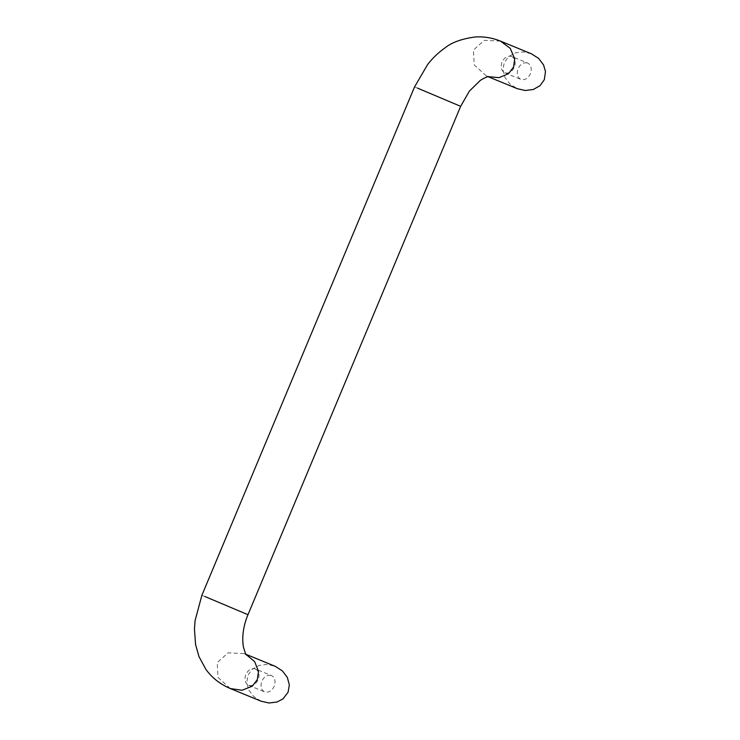 <?xml version="1.0" encoding="UTF-8"?>
<svg xmlns="http://www.w3.org/2000/svg" width="740" height="740" viewBox="0 0 740 740"><rect width="100%" height="100%" fill="white"/><g stroke="black" fill="none" stroke-linecap="round" stroke-linejoin="round"><path stroke-width="0.56" stroke-dasharray="3.7 2.78" d="M511.618 56.444C514.966 58.358 515.956 61.781 514.568 66.73C512.228 71.789 508.963 73.806 504.782 72.779C501.581 71.031 500.545 67.766 501.674 62.983C503.903 57.618 507.215 55.444 511.618 56.444L527.676 63.039C531.024 64.944 532.005 68.376 530.626 73.316C528.277 78.385 525.021 80.401 520.84 79.374C517.63 77.626 516.594 74.361 517.723 69.569C519.952 64.214 523.273 62.04 527.676 63.039M504.782 72.779L520.84 79.374M255.402 668.951C258.75 670.865 259.74 674.288 258.353 679.237C256.012 684.297 252.747 686.322 248.566 685.286C245.365 683.538 244.32 680.273 245.458 675.49C247.678 670.135 250.999 667.952 255.402 668.951L271.45 675.546C274.808 677.452 275.789 680.883 274.401 685.823C272.061 690.892 268.805 692.908 264.624 691.882C261.414 690.133 260.378 686.868 261.507 682.077C263.736 676.721 267.048 674.547 271.45 675.546M248.566 685.286L264.624 691.882M261.035 701.178L253.654 696.488L248.723 689.967L246.735 682.493L247.983 675.213L252.294 669.219L258.991 665.427L267.075 664.428L275.039 666.25M531.255 53.743L523.291 51.92L515.207 52.919L508.51 56.703L504.208 62.697L502.95 69.986L504.948 77.46L509.879 83.981L517.251 88.671M230.27 688.542L218.013 677.452L217.218 662.577L228.105 652.837L244.274 653.614L246.059 654.438M201.881 595.312L247.918 614.69M414.548 86.932L460.576 106.31M500.49 41.107L484.321 40.33L473.434 50.07L474.229 64.944L486.485 76.035L488.206 76.664M245.985 654.327L244.274 653.614L246.457 654.974M488.807 76.59L486.485 76.035L488.085 76.692"/><path stroke-width="1.11" d="M245.985 654.327L275.298 666.361L282.421 670.93L287.351 677.452L289.34 684.926L288.091 692.215L283.087 698.801L277.084 702.001L269.009 703L261.035 701.178L230.27 688.542L242.017 690.263L252.321 686.165L257.317 679.588L258.5 671.384L254.634 661.634L246.059 654.438M488.085 76.692L517.251 88.671L525.224 90.493L533.299 89.494L540.006 85.701L544.307 79.707L545.491 71.512L543.567 64.944L538.637 58.423L531.514 53.854L500.49 41.107C492.1 37.749 483.59 36.38 474.978 37C461.547 38.869 451.557 42.495 445.027 47.887C438.533 52.429 432.743 57.951 427.664 64.445L414.548 86.932L201.881 595.312L195.101 620.471L194.444 629.009L195.554 644.429L198.958 656.574L205.84 669.284C211.936 677.766 220.076 684.186 230.27 688.542M246.457 654.974C246.022 655.279 244.996 652.504 243.358 646.658C241.619 635.614 244.006 624.033 247.983 614.709L204.888 596.505M247.983 614.709L460.65 106.329L417.545 88.125M488.206 76.664L499.102 77.645L508.537 73.658L513.541 67.072L514.726 58.876L510.267 48.377L500.49 41.107M460.65 106.329L469.401 91.085L480.232 80.447C484.385 77.876 487.244 76.59 488.807 76.59"/></g></svg>
